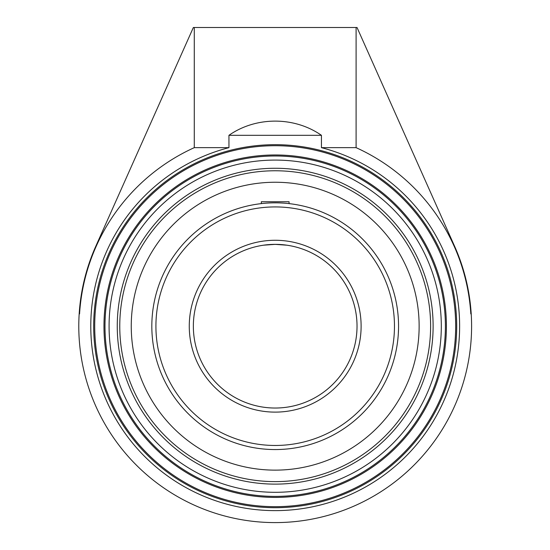 <?xml version="1.0" encoding="UTF-8"?>
<svg xmlns="http://www.w3.org/2000/svg" width="550" height="550" viewBox="0 0 550 550"><rect width="100%" height="100%" fill="white"/><g stroke="black" fill="none" stroke-linecap="round" stroke-linejoin="round"><path stroke-width="0.82" d="M94.71 326.191A180.482 180.482 0 0 1 275.192 145.709A180.482 180.482 0 0 1 455.675 326.191A180.482 180.482 0 0 1 275.192 506.681A180.482 180.482 0 0 1 94.71 326.191A180.482 180.482 0 0 0 275.192 506.681A180.482 180.482 0 0 0 455.675 326.191A180.482 180.482 0 0 0 275.192 145.709A180.482 180.482 0 0 0 94.71 326.191M456.699 326.191A181.507 181.507 0 0 0 184.436 169.001A181.507 181.507 0 0 0 184.436 483.388A181.507 181.507 0 0 0 456.699 326.191M321.441 147.654L321.441 135.314L228.944 135.314L228.944 147.654A184.436 184.436 0 0 0 259.627 509.967A184.436 184.436 0 0 0 457.002 357.211A184.436 184.436 0 0 0 321.441 147.654L356.098 147.654L356.098 27.5L193.359 27.5L95.824 246.194A196.405 196.405 0 0 0 79.172 313.919L79.558 313.919A196.02 196.02 0 0 1 194.281 147.654L228.944 147.654M275.192 496.396A170.204 170.204 0 0 1 104.988 326.191A170.204 170.204 0 0 1 275.192 155.994A170.204 170.204 0 0 1 445.397 326.191A170.204 170.204 0 0 1 275.192 496.396M275.192 154.969A171.229 171.229 0 0 0 126.906 411.806A171.229 171.229 0 0 0 423.479 411.806A171.229 171.229 0 0 0 275.192 154.969M117.26 326.191A157.926 157.926 0 0 0 275.192 484.124A157.926 157.926 0 0 0 433.118 326.191A157.926 157.926 0 0 0 275.192 168.266A157.926 157.926 0 0 0 117.26 326.191M356.098 147.654A196.02 196.02 0 0 1 470.828 313.919L471.212 313.919A196.405 196.405 0 0 0 454.561 246.194L357.026 27.5L356.098 27.5M194.281 27.5L194.281 147.654M228.944 135.314C256.004 116.387 294.381 116.387 321.441 135.314M275.192 182.249A143.942 143.942 0 0 0 131.251 326.191A143.942 143.942 0 0 0 275.192 470.133A143.942 143.942 0 0 0 419.134 326.191A143.942 143.942 0 0 0 275.192 182.249M289.066 203.61L289.066 201.74L261.319 201.74L261.319 203.61M263.677 245.176L275.192 244.358A81.833 81.833 0 0 1 277.867 244.406M280.507 244.53A81.833 81.833 0 0 1 356.984 328.852A81.833 81.833 0 0 1 275.192 408.031M275.192 244.358L286.853 245.197M285.003 244.949C277.09 244.138 269.926 244.221 263.526 245.197M397.774 340.072L397.891 339.013M398.53 328.866L398.317 333.926M398.014 314.662L397.891 313.376M398.53 323.524L398.558 326.191A123.365 123.365 0 0 0 275.192 202.833A123.365 123.365 0 0 0 151.828 326.191A123.365 123.365 0 0 0 275.192 449.556A123.365 123.365 0 0 0 398.558 326.191A123.365 123.365 0 0 0 275.192 202.833A123.365 123.365 0 0 0 151.828 326.191A123.365 123.365 0 0 0 275.192 449.556A123.365 123.365 0 0 0 398.558 326.191M398.014 337.728L397.849 339.398M357.026 326.191A81.833 81.833 0 0 1 234.272 397.066A81.833 81.833 0 0 1 234.272 255.324A81.833 81.833 0 0 1 357.026 326.191A81.833 81.833 0 0 1 234.272 397.066A81.833 81.833 0 0 1 234.272 255.324A81.833 81.833 0 0 1 357.026 326.191M275.192 160.084A166.114 166.114 0 0 1 441.306 326.191A166.114 166.114 0 0 1 275.192 492.305A166.114 166.114 0 0 1 109.079 326.191A166.114 166.114 0 0 1 275.192 160.084M119.762 326.191A155.423 155.423 0 0 1 275.192 170.768A155.423 155.423 0 0 1 430.616 326.191A155.423 155.423 0 0 1 275.192 481.621A155.423 155.423 0 0 1 119.762 326.191M361.116 326.191A85.924 85.924 0 0 0 232.231 251.783A85.924 85.924 0 0 0 232.231 400.606A85.924 85.924 0 0 0 361.116 326.191M394.467 326.191A119.274 119.274 0 0 1 275.192 445.466A119.274 119.274 0 0 1 155.918 326.191A119.274 119.274 0 0 1 275.192 206.924A119.274 119.274 0 0 1 394.467 326.191M79.172 313.919A196.405 196.405 0 0 0 281.332 522.5A196.405 196.405 0 0 0 471.212 313.919"/></g></svg>
